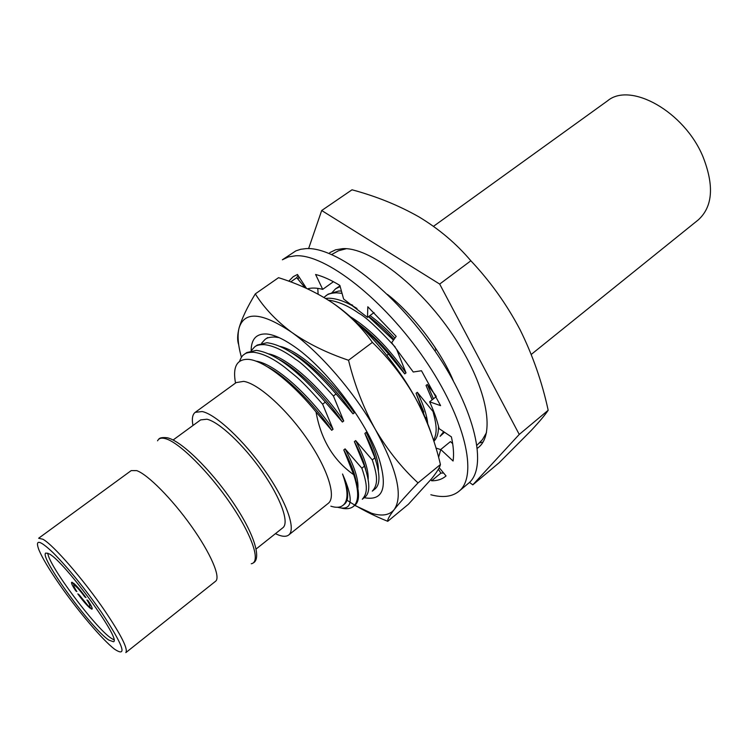 <?xml version="1.0" encoding="UTF-8"?>
<svg xmlns="http://www.w3.org/2000/svg" width="748" height="748" viewBox="0 0 748 748"><rect width="100%" height="100%" fill="white"/><g stroke="black" fill="none" stroke-linecap="round" stroke-linejoin="round"><path stroke-width="1.12" d="M308.606 248.607L321.687 210.515L351.999 189.805C376.151 196.228 398.488 205.27 419.02 216.92C439.029 228.991 456.308 243.614 470.866 260.781C490.333 281.435 506.695 304.343 519.954 329.503C532.66 355.076 542.066 382.004 548.181 410.269C545.105 414.916 539.448 421.666 531.192 430.502L499.215 462.666L472.811 484.844L469.473 482.395M275.423 533.661L278.434 534.988C283.006 536.737 286.428 536.727 288.709 534.988L328.222 503.376C336.619 497.111 327.942 469.052 307.101 438.908C286.353 408.745 258.088 383.49 243.652 381.358L236.144 382.602L195.209 412.344C192.442 414.476 191.694 418.861 192.965 425.5M288.709 534.988C296.283 529.378 286.559 501.599 265.213 471.081C243.96 440.544 215.901 414.383 202.194 411.54L195.209 412.344M256.162 548.976L282.856 527.761C289.532 522.815 280.968 498.43 262.305 471.698C243.726 444.957 219.108 421.9 206.944 419.217L200.623 419.899L173.087 440.011M136.716 470.623L131.218 470.595L38.634 538.242L42.954 539.261C53.36 544.89 83.926 580.055 105.01 611.069C121.298 635.314 128.235 649.161 125.832 652.621L215.583 581.252C220.969 577.353 210.777 553.427 191.366 526.153C172.021 498.879 147.739 474.447 136.716 470.623M101.513 612.35C84.674 588.265 68.61 568.452 53.304 552.912C39.616 539.916 34.81 538.887 38.896 549.836C42.327 557.989 49.106 569.378 59.214 584.01C77.418 610.387 102.663 640.213 114.715 649.292C127.712 657.791 123.308 645.468 101.513 612.35M108.769 640.054L113.49 641.756C121.831 640.082 65.02 562.141 49.331 553.931L45.834 553.015C38.587 556.054 90.994 628.301 108.769 640.054M47.825 553.137C48.115 564.675 95.015 627.609 111.125 638.203L113.902 639.811M331.345 293.366L335.562 288.831L339.994 285.867M335.562 288.831L340.181 286.549M323.921 297.424L328.185 294.123L338.9 290.991L341.425 291.094M325.717 295.899C327.68 294.095 331.242 293.057 336.394 292.795L342.042 293.328M325.595 298.424L328.868 298.209C336.974 298.396 346.343 301.818 356.974 308.475M368.521 316.647L393.476 340.172M328.316 300.107C337.89 301.313 348.082 305.717 358.9 313.319C365.295 316.591 377.394 327.82 395.215 347.016M371.326 447.014L370.793 446.603M360.162 325.782C369.811 333.645 379.283 343.089 388.577 354.094L386.856 355.403M261.716 343.08L265.026 339.461C266.765 337.806 270.056 337.002 274.899 337.039L279.116 337.629M254.629 346.922L257.237 345.052L267.008 342.724C285.577 345.174 308.597 362.247 336.076 393.953L333.402 395.991C314.263 374.87 301.603 362.621 295.404 359.236C283.707 350.522 273.357 345.651 264.362 344.632C259.575 344.538 256.33 345.305 254.629 346.922L251.328 350.616M244.147 354.449L246.775 352.56L256.405 350.354C274.778 353.009 297.751 370.269 325.315 402.125L322.612 404.182C310.252 390.073 301.051 380.564 295.002 375.655L284.614 367.184C273.048 358.386 262.763 353.421 253.74 352.271C248.85 352.205 245.653 352.925 244.147 354.44C242.399 355.403 240.884 357.684 239.594 361.293M235.517 383.06C232.572 366.988 236.761 359.087 248.102 359.339C263.287 360.078 291.608 381.919 316.03 411.961L331.701 430.296L333.047 429.259L322.612 404.182M337.432 507.219C352.532 511.436 354.234 500.365 342.537 474.008C348.288 490.286 348.484 500.693 343.117 505.246L342.472 505.713C339.704 507.63 335.833 507.789 330.85 506.181M369.68 437.066L366.165 432.381L364.856 433.401L374.87 457.841L372.27 459.898L355.674 440.591L354.365 441.629L364.472 466.116L361.854 468.201L345.109 448.875L343.781 449.922L353.711 474.69C359.077 491.137 358.956 501.74 353.327 506.49C350.541 508.687 346.698 509.257 341.799 508.21M353.711 474.69C333.486 460.488 320.929 439.581 316.03 411.961M433.56 411.091L433.027 411.522L417.309 392.298L416.056 393.28L425.21 417.739M435.869 395.795L427.286 384.481L426.042 385.454L432.157 399.825M449.707 372.887L446.706 369.26M424.817 336.815L434.784 350.69L436.019 349.737L434.663 346.81M388.577 354.094L404.743 373.888L406.014 372.906L396.618 349.325M336.076 393.953L353.009 413.84L354.328 412.821L351.56 407.062M325.315 402.125L342.397 422.031L343.734 421.002L333.402 395.991M353.982 474.466C359.779 490.959 360.04 501.254 354.748 505.339L353.327 506.49M364.472 466.116C370.11 482.647 370.223 493.016 364.8 497.214L362.294 499.243C367.82 493.072 367.642 485.078 361.854 468.201M374.87 457.841C380.358 474.4 380.321 484.835 374.776 489.145L372.289 491.155C377.974 484.863 377.908 476.813 372.27 459.898M425.593 417.44L426.631 421.068M438.487 426.238C438.552 433.26 437.01 438.272 433.849 441.283M433.027 411.522C436.954 426.341 437.197 432.802 433.578 440.441M444.518 432.26L440.067 436.327L443.667 431.69M477.448 448.22L478.337 447.528C496.074 433.859 486.518 384.687 452.559 334.599C418.786 284.446 369.334 247.055 342.706 248.654L335.618 249.804L329.765 252.646M483.021 442.003L479.524 442.975M298.059 279.294L298.929 276.769M321.687 210.515L439.674 284.072L519.252 434.429L472.811 484.844M519.252 434.429L548.181 410.269M439.674 284.072L470.866 260.781M447.005 369.026L448.678 372.588M426.042 385.454L432.194 399.787M427.286 384.481L433.429 398.815M416.056 393.28L423.798 412.045M368.736 316.488C377.048 322.575 385.463 330.223 393.99 339.442M417.309 392.298C423.331 404.369 426.818 414.878 427.763 423.826M346.988 302.996L352.663 305.193M369.998 315.553C378.198 321.546 386.51 329.073 394.925 338.124M357.656 323.379C374.944 336.254 390.643 353.093 404.743 373.888M350.279 316.685C369.98 328.858 388.558 347.605 406.014 372.906M372.738 450.605L372.195 450.24M371.821 448.23L371.289 447.856M361.63 456.935L360.994 456.476M364.856 433.401C370.307 443.667 373.991 452.83 375.898 460.89M366.165 432.381C374.598 448.482 378.656 461.217 378.338 470.576M354.365 441.629C360.237 452.559 364.098 462.171 365.95 470.483M291.084 352.42C308.989 361.798 335.394 387.567 353.009 413.84M355.674 440.591C364.463 457.187 368.633 470.127 368.175 479.412M280.079 346.389C299.219 350.56 331.869 379.675 354.328 412.821M343.781 449.922C350.073 461.507 354.113 471.558 355.898 480.066M279.032 359.451C297.05 368.605 324.136 394.963 342.397 422.031M345.109 448.875C354.253 465.976 358.535 479.113 357.927 488.285M268.719 353.86C287.671 357.722 320.77 387.286 343.734 421.002M342.537 474.008C348.755 490.267 349.353 500.356 344.342 504.255L343.117 505.246M255.779 361.097C274.357 363.491 308.868 393.962 333.047 429.259M267.672 366.969C285.671 376.104 313.075 402.826 331.701 430.296M438.599 457.393L440.75 449.492L453.082 461.02C454.045 454.363 453.484 446.322 451.409 436.879L439.057 428.595C437.178 420.432 434.036 411.503 429.642 401.807L440.6 405.65L421.479 370.746L413.251 372.008L391.681 342.706L396.178 336.357L367.81 306.764L367.492 317.404L343.603 299.013L339.873 285.427C330.943 279.967 322.856 276.311 315.6 274.479L322.706 289.364C316.75 287.802 311.682 287.634 307.493 288.859M429.642 401.807L436.262 396.571M440.75 449.492L450.446 441.591L452.68 443.667M430.867 479.627L431.615 480.777C437.206 480.833 441.834 479.375 445.49 476.401L446.042 475.924L439.198 467.696M438.375 469.22L440.909 473.119L431.615 480.777M306.493 288.401L297.442 274.479L293.225 276.666L288.756 281.192M322.706 289.364L332.935 282.061L332.551 281.248M367.492 317.404L374.037 312.571M458.889 491.333L468.332 483.423C488.135 468.155 475.812 410.474 434.84 350.756C394.074 290.963 335.946 246.606 306.147 248.607L300.687 249.29L295.871 250.879L282.37 259.79L288.447 256.901L295.834 255.769C325.305 254.068 383.341 298.854 424.35 358.853C465.565 418.786 478.355 476.364 458.889 491.333C452.073 496.775 442.732 497.916 430.857 494.765M297.985 275.32L296.722 277.695L305.147 287.793M440.909 473.119L443.601 472.998M296.722 277.695L290.71 281.912M354.711 505.377L371.691 513.296C382.004 516.475 389.512 515.232 394.215 509.575C399.441 502.974 407.38 494.082 418.039 482.899L440.432 464.527C434.943 441.077 426.584 418.889 415.374 397.955C395.047 360.835 360.975 321.949 332.486 302.846C316.236 292.178 298.246 283.791 278.527 277.686L255.311 293.88C247.177 307.325 241.763 318.676 239.098 327.942C237.331 334.917 237.172 340.443 238.64 344.529M346.988 500.206C359.199 508.303 372.794 515.335 387.754 521.319C387.324 519.682 389.474 515.774 394.215 509.575C403.312 496.083 397.02 469.361 375.328 429.408C363.622 408.268 354.692 385.22 348.531 360.256L372.392 342.378C361.565 327.063 348.269 313.88 332.486 302.846M251.132 350.653C251.263 339.003 256.442 333.449 266.681 334.001C273.656 334.637 282.267 338.414 292.524 345.324C324.978 366.585 367.193 421.966 379.105 458.889C387.894 488.276 382.929 501.207 364.201 497.691M431.933 435.551C428.324 423.957 422.798 411.428 415.374 397.955C403.677 377.394 389.343 358.862 372.392 342.378M387.754 521.319L408.399 504.264L431.456 478.907C436.832 472.222 439.824 467.435 440.432 464.527M418.039 482.899C401.788 467.939 387.548 450.109 375.328 429.408C354.215 392.036 319.826 352.308 291.692 332.318C276.18 320.696 264.053 307.886 255.311 293.88M348.531 360.256C326.708 352.888 307.765 343.575 291.692 332.318C262.015 312.318 244.484 310.859 239.098 327.942C237.209 335.366 237.986 345.137 241.445 357.254M531.23 354.449L698.295 219.875C712.797 206.672 714.349 185.597 702.942 156.631C684.289 111.508 630.302 81.569 607.544 100.84L433.485 226.326M78.979 594.641L90.106 608.171C86.721 605.263 82.626 600.485 77.801 593.856L78.979 594.641M84.776 596.82C81.167 591.892 78.101 588.339 75.585 586.152L73.51 583.131C76.876 585.983 81.036 590.808 85.992 597.624L84.776 596.82M89.293 606.039L89.732 606.067C90.171 605.571 89.227 603.514 86.899 599.905L88.114 600.709C91.321 605.637 92.64 608.433 92.069 609.115L91.34 609.012L89.293 606.039M74.379 585.366L73.968 585.375C73.594 585.946 74.566 588.022 76.876 591.603L75.716 590.827C72.519 585.946 71.163 583.113 71.64 582.318L72.313 582.355L74.379 585.366M251.272 563.749C261.052 562.262 252.562 535.895 230.599 503.759C208.757 471.642 179.043 442.274 165.495 438.665C161.484 437.543 158.838 438.263 157.557 440.815M158.632 439.366C159.418 437.786 162.269 437.243 167.187 437.748C180.913 440.553 210.347 469.174 232.226 501.244C254.376 533.52 261.959 559.205 252.955 563.094M267.616 337.6L265.026 339.461M453.335 380.854C441.273 351.382 412.662 313.851 387.436 294.413M477.056 445.163L482.46 439.609L486.49 432.653M440.731 449.613L435.953 448.043M318.115 294.151L317.788 288.354M331.71 254.507L338.451 250.786L346.259 248.719"/></g></svg>
